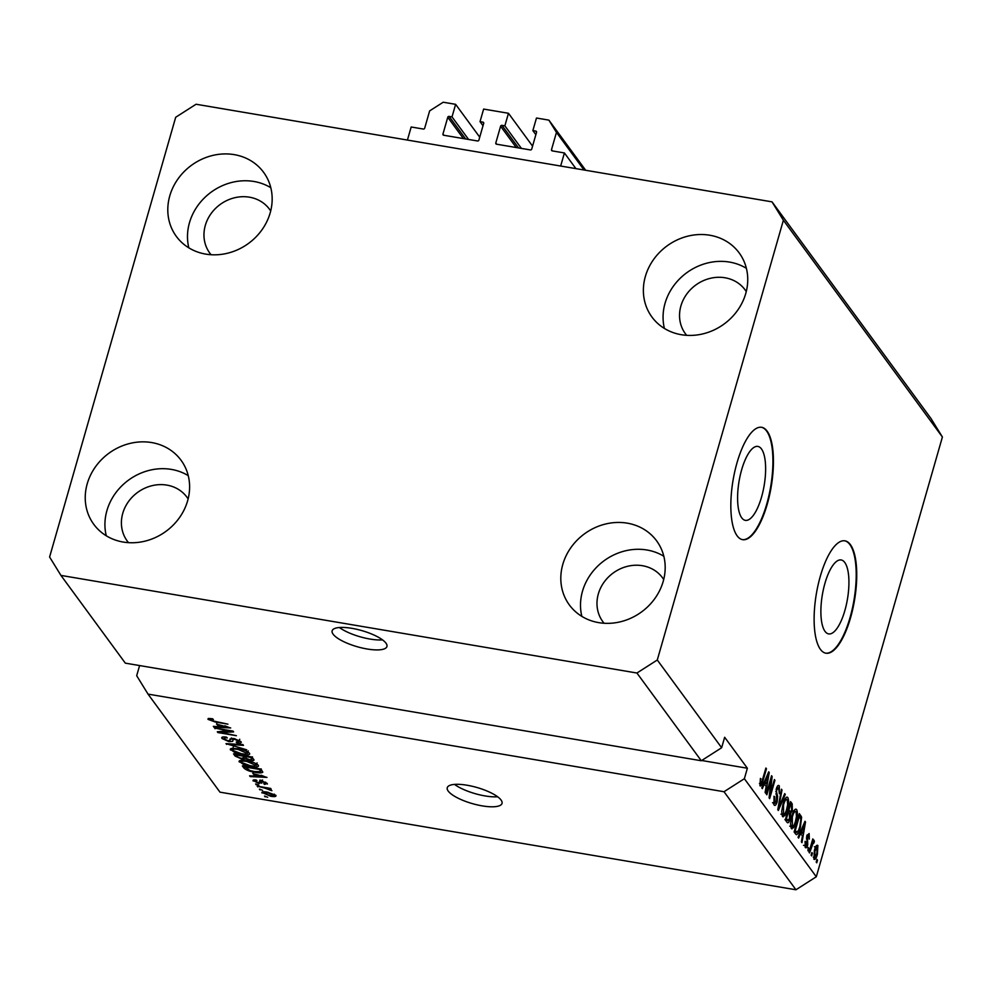 <?xml version="1.0" encoding="UTF-8"?>
<svg xmlns="http://www.w3.org/2000/svg" width="992" height="992" viewBox="0 0 992 992"><rect width="100%" height="100%" fill="white"/><g stroke="black" fill="none" stroke-linecap="round" stroke-linejoin="round"><path stroke-width="1.49" d="M532.568 146.134L508.462 113.274L504.866 125.848L501.964 125.352A1.141 1.017 143.7 0 0 500.6 126.22L495.802 142.972A1.141 1.017 143.7 0 0 496.558 144.2L530.373 149.928A1.141 1.017 143.7 0 0 531.724 149.06L536.536 132.308A1.141 1.017 143.7 0 0 535.779 131.08L532.865 130.584L536.474 118.023L548.886 120.131L556.462 132.395L551.502 149.668A1.141 1.017 143.7 0 0 552.259 150.896L564.411 152.954L575.918 168.628M564.411 152.954L560.666 166.036L407.414 140.07L411.172 126.988L423.324 129.047A1.141 1.017 143.7 0 0 424.688 128.179L429.635 110.893L443.213 102.226L455.626 104.321L479.731 137.181M556.462 132.395L584.052 170.004M548.886 120.131L585.689 170.277M532.865 130.584L535.854 134.664M504.866 125.848L521.42 148.416M508.462 113.274L483.637 109.07L480.029 121.632L483.017 125.711M455.626 104.321L452.017 116.895L449.116 116.399A1.141 1.017 143.7 0 0 447.764 117.267L442.953 134.019A1.141 1.017 143.7 0 0 443.709 135.247L477.536 140.976A1.141 1.017 143.7 0 0 478.888 140.108L483.687 123.355A1.141 1.017 143.7 0 0 482.93 122.128L480.029 121.632M452.017 116.895L468.584 139.463M385.962 643.138A28.495 8.382 -164 0 0 356.86 629.325A28.495 8.382 -164 0 0 332.146 630.813A28.495 8.382 -164 0 0 333.114 634.186A28.495 8.382 -164 0 0 362.216 648.012A28.495 8.382 -164 0 0 386.93 646.524A28.495 8.382 -164 0 0 385.962 643.138M501.059 800.036A28.495 8.382 -164 0 0 471.969 786.21A28.495 8.382 -164 0 0 447.256 787.71A28.495 8.382 -164 0 0 448.223 791.083A28.495 8.382 -164 0 0 477.313 804.896A28.495 8.382 -164 0 0 502.026 803.408A28.495 8.382 -164 0 0 501.059 800.036M741.644 469.811A37.498 12.735 99.6 0 0 745.339 520.354A37.498 12.735 99.6 0 0 761.571 496.98A37.498 12.735 99.6 0 0 757.876 446.425A37.498 12.735 99.6 0 0 741.644 469.811M824.935 583.346A37.498 12.735 99.6 0 0 828.642 633.9A37.498 12.735 99.6 0 0 844.874 610.514A37.498 12.735 99.6 0 0 841.166 559.959A37.498 12.735 99.6 0 0 824.935 583.346M820.285 576.377A56.978 19.356 99.6 0 0 825.914 653.207A56.978 19.356 99.6 0 0 850.578 617.669A56.978 19.356 99.6 0 0 844.948 540.838A56.978 19.356 99.6 0 0 820.285 576.377M825.642 653.158A56.978 19.356 99.6 0 0 850.045 617.57A56.978 19.356 99.6 0 0 844.688 540.801M736.994 462.842A56.978 19.356 99.6 0 0 742.611 539.66A56.978 19.356 99.6 0 0 767.275 504.122A56.978 19.356 99.6 0 0 761.658 427.304A56.978 19.356 99.6 0 0 736.994 462.842M742.351 539.611A56.978 19.356 99.6 0 0 766.754 504.035A56.978 19.356 99.6 0 0 761.397 427.254M746.269 291.586A37.039 33.083 -36.3 0 0 745.116 289.9A37.039 33.083 -36.3 0 0 709.85 278.43A37.039 33.083 -36.3 0 0 680.896 305.982A37.039 33.083 -36.3 0 0 685.385 333.721A37.039 33.083 -36.3 0 0 686.65 335.321M270.692 210.986A37.039 33.083 -36.3 0 0 269.539 209.3A37.039 33.083 -36.3 0 0 234.273 197.842A37.039 33.083 -36.3 0 0 205.319 225.382A37.039 33.083 -36.3 0 0 209.808 253.121A37.039 33.083 -36.3 0 0 211.073 254.721M188.12 498.914A37.039 33.083 -36.3 0 0 186.967 497.228A37.039 33.083 -36.3 0 0 151.714 485.77A37.039 33.083 -36.3 0 0 122.76 513.323A37.039 33.083 -36.3 0 0 127.249 541.049A37.039 33.083 -36.3 0 0 128.514 542.649M663.698 579.514A37.039 33.083 -36.3 0 0 662.544 577.828A37.039 33.083 -36.3 0 0 627.291 566.37A37.039 33.083 -36.3 0 0 598.337 593.91A37.039 33.083 -36.3 0 0 602.826 621.649A37.039 33.083 -36.3 0 0 604.091 623.249M663.202 581.411A54.138 48.36 143.7 0 1 620.88 621.674A54.138 48.36 143.7 0 1 569.346 604.922A54.138 48.36 143.7 0 1 562.799 564.398A54.138 48.36 143.7 0 1 605.108 524.123A54.138 48.36 143.7 0 1 656.642 540.876A54.138 48.36 143.7 0 1 663.202 581.411M581.858 616.379A54.138 48.36 143.7 0 1 582.49 591.232A54.138 48.36 143.7 0 1 663.822 556.252M187.624 500.811A54.138 48.36 143.7 0 1 145.303 541.074A54.138 48.36 143.7 0 1 93.769 524.322A54.138 48.36 143.7 0 1 87.222 483.798A54.138 48.36 143.7 0 1 129.53 443.536A54.138 48.36 143.7 0 1 181.065 460.276A54.138 48.36 143.7 0 1 187.624 500.811M106.28 535.792A54.138 48.36 143.7 0 1 106.913 510.632A54.138 48.36 143.7 0 1 188.244 475.652M270.184 212.883A54.138 48.36 143.7 0 1 227.862 253.146A54.138 48.36 143.7 0 1 176.34 236.394A54.138 48.36 143.7 0 1 169.781 195.858A54.138 48.36 143.7 0 1 212.102 155.595A54.138 48.36 143.7 0 1 263.624 172.348A54.138 48.36 143.7 0 1 270.184 212.883M188.84 247.851A54.138 48.36 143.7 0 1 189.472 222.704A54.138 48.36 143.7 0 1 270.804 187.724M745.761 293.483A54.138 48.36 143.7 0 1 703.44 333.746A54.138 48.36 143.7 0 1 651.918 316.994A54.138 48.36 143.7 0 1 645.358 276.458A54.138 48.36 143.7 0 1 687.679 236.195A54.138 48.36 143.7 0 1 739.201 252.948A54.138 48.36 143.7 0 1 745.761 293.483M664.417 328.451A54.138 48.36 143.7 0 1 665.049 303.304A54.138 48.36 143.7 0 1 746.381 268.324M772.024 201.86L783.382 220.249L657.287 660.002L636.926 673.022L701.294 760.752L125.314 663.14L60.946 575.41L49.6 557.02L175.696 117.267L196.056 104.247L772.024 201.86L931.054 418.624L942.4 437.013L816.304 876.767L795.944 889.774L219.976 792.162L148.031 694.115L724.011 791.728L795.944 889.774M636.926 673.022L60.946 575.41M657.287 660.002L721.643 747.745L701.294 760.752M229.797 731.216L214.52 727.979L233.021 731.104L233.604 731.91L221.092 732.456L236.394 735.704L217.893 732.567L217.31 731.774L229.97 730.596M222.456 737.056L222.047 738.519C221.166 737.031 222.654 736.585 226.511 737.155L227.304 737.949C224.663 737.589 223.646 737.912 224.254 738.941L228.495 740.937L230.665 739.734C230.293 738.631 231.508 738.271 234.31 738.643L240.92 741.594C241.763 742.946 240.461 743.368 237.026 742.884L236.232 742.09L238.774 741.26L234.819 739.387L233.12 739.3L232.698 741.334L229.102 741.706L222.047 738.519L221.749 737.602M224.452 736.92L224.254 738.941M231.359 737.974L230.714 739.176M240.92 741.594L241.205 742.45M239.729 739.226L238.973 741.842L239.084 740.168M233.343 738.507L232.748 741.148M246.735 749.816L226.002 743.628L242.916 744.595L243.474 745.376L228.42 744.335L246.735 749.816M230.9 748.6L230.491 750.026L231.83 748.39L237.634 748.737C243.077 749.58 247.02 751.08 249.476 753.25C249.947 755.048 247.479 755.458 242.06 754.503L234.881 752.63L230.231 749.171M249.476 753.25L249.724 754.106M239.717 760.616L239.308 762.042L240.647 760.405L246.45 760.752C251.881 761.596 255.824 763.096 258.28 765.266C258.763 767.064 256.296 767.473 250.877 766.506L243.685 764.646L239.035 761.186M258.28 765.266L258.528 766.109M252.811 773.574L266.984 777.406L250.182 776.575L249.612 775.806L254.671 776.104L252.972 773.041M267.691 797.295L264.504 796.092L267.691 797.295M262.322 791.976L262.024 793.005C261.69 791.703 263.525 791.43 267.505 792.174L275.95 795.373C276.297 796.663 274.524 796.948 270.605 796.229L261.838 792.397M262.595 790.351L259.408 789.148L262.595 790.351M264.728 788.082L257.201 786.148L270.655 788.429L271.2 789.186L269.055 788.814L271.895 790.698L264.728 788.082L264.901 787.462M258.813 785.193L255.614 783.99L258.813 785.193M253.555 779.972L253.245 781.051C252.613 780.022 253.617 779.662 256.258 779.997L257.052 780.791L255.204 781.423L258.007 782.75L262.099 781.064L267.158 783.382L264.566 784.436L263.785 783.655L265.261 783.085L262.917 781.857L258.887 783.556L253.022 780.369M255.378 779.91L255.204 781.423M258.887 783.556L259.408 781.597M267.158 783.382L267.381 784.064M265.732 782.242L265.385 783.469L265.534 782.13M261.888 782.068L261.752 783.234M255.266 772.346C249.885 771.553 246.09 770.102 243.896 768.019L242.333 765.886L260.822 769.023L262.818 772.148C261.801 773.066 259.284 773.128 255.266 772.346L255.44 771.714M253.654 759.252C254.535 760.455 253.468 760.852 250.468 760.442L245.991 758.979L242.184 759.202L235.154 756.102L233.517 753.87L252.018 757.008L253.989 760.108M216.541 724.135L230.702 727.954L213.9 727.124L213.33 726.355L218.389 726.652L216.69 723.59M208.233 718.493L207.985 719.361L208.469 718.456L212.61 718.778L213.404 719.572L210.18 719.758L212.127 720.738L227.924 724.16L215.363 722.04L207.985 719.361L208.469 718.456M210.403 718.468L210.18 719.758M139.599 665.57L136.685 675.713L148.031 694.115M701.704 760.492L747.373 768.23L724.656 737.267L721.643 747.745M747.373 768.23L744.372 778.708L816.304 876.767M783.382 220.249L942.4 437.013M771.032 780.208L766.853 794.79L766.295 794.034L771.553 775.719L772.136 776.513L770.189 794.17L774.38 779.563L774.926 780.32L769.668 798.634L769.085 797.828L771.032 780.208L770.3 780.084M773.239 802.54L774.653 802.776L776.624 801.102L776.314 788.851C777.319 785.738 778.311 784.759 779.29 785.924L779.34 793.612L778.695 788.094L776.848 789.644L776.488 791.74L777.629 796.303L777.195 801.796C776.104 805.12 775.037 806.136 773.996 804.859L773.996 796.254L774.616 796.762L775.198 803.185L772.545 802.726M774.752 805.43L773.996 804.859M778.608 785.416L779.29 785.924L777.877 785.689M778.695 788.094L776.773 787.462M785.28 794.418L778.348 810.464L777.778 809.695L781.448 789.21L782.018 789.979L778.646 807.897L784.697 793.637L785.28 794.418L784.424 794.27M782.44 816.379L781.708 811.369L782.973 804.351C784.474 798.82 786.086 796.564 787.834 797.58C789 800.494 788.801 804.586 787.226 809.856L784.808 815.697L782.44 816.379L783.147 816.887M787.127 797.072L787.834 797.58L786.321 797.32M791.256 828.382L790.512 823.385L791.777 816.366C793.278 810.824 794.902 808.567 796.65 809.596C797.816 812.498 797.605 816.59 796.043 821.872L793.612 827.712L791.256 828.382L791.963 828.903M795.944 809.088L796.65 809.596L795.138 809.336M800.643 833.23L798.61 838.079L798.039 837.298L804.983 821.277L805.516 822.008L801.958 842.642L801.387 841.861L802.491 835.76L799.85 833.106M817.507 860.2L816.763 862.817L816.205 862.073L816.962 859.456L817.507 860.2L816.776 860.076M817.396 854.236C816.329 858.303 815.164 859.977 813.899 859.258L814.407 850.342C815.461 846.35 816.614 844.725 817.867 845.457L817.396 854.236L816.664 854.112M812.411 853.256L811.667 855.873L811.109 855.129L811.865 852.512L812.411 853.256L811.679 853.132M813.328 842.592L809.534 852.971L808.976 852.215L812.808 838.885L812.746 841.762L814.072 840.286L814.382 841.712L813.638 843.336L811.84 842.258M808.703 848.185L807.947 850.814L808.145 847.441L808.703 848.185L807.972 848.061M804.624 845.345L807.091 844.452L806.818 835.698L809.137 833.565L809.298 839.083L808.604 835.487L807.451 836.182L807.736 844.874C806.88 847.552 806.037 848.396 805.194 847.391L805.12 841.315L805.74 841.836L806.136 845.816L803.495 845.358M808.604 835.487L807.066 834.979M800.346 827.564C798.882 833.119 797.332 835.289 795.671 834.074L794.108 831.953L799.366 813.626L801.61 817.148L800.346 827.564L799.614 827.44M796.514 834.731L795.671 834.074M790.078 818.97C789.012 822.467 787.958 823.521 786.929 822.157L785.304 819.938L790.55 801.61L792.199 803.855L792.335 810.439L790.636 813.477L790.078 818.97L789.334 818.846M787.747 822.814L786.929 822.157M764.361 783.779L762.327 788.628L761.757 787.846L768.701 771.826L769.234 772.557L765.675 793.191L765.105 792.41L766.208 786.309L763.58 783.655M759.934 785.701L760.43 778.435L760.579 783.593L761.521 782.961L765.911 768.019L766.456 768.775L762.898 781.212C762.005 784.821 761.025 786.309 759.934 785.701L760.393 786.048M759.475 783.407L761.521 782.961M724.011 791.728L744.372 778.708M813.353 857.187L814.457 857.373L816.813 853.616L817.296 847.342L814.395 846.709M817.296 847.342L814.953 851.086L814.717 857.559L813.366 857.324M814.234 850.962L814.953 851.086M812.622 839.517L813.353 839.641M812.014 841.638L812.746 841.762M812.894 841.464L814.382 841.712M811.53 843.324L812.386 843.473M810.786 845.94L811.518 846.064M805.033 841.712L805.74 841.836M806.732 836.058L807.451 836.182M806.471 837.384L807.302 837.521M806.992 844.75L807.736 844.874M804.723 821.872L805.516 822.008M800.06 832.623L802.925 833.367L804.698 823.558L801.437 831.346L802.925 833.367M802.689 826.559L803.458 826.683M800.68 831.209L801.437 831.346M804.041 823.447L804.698 823.558M798.213 815.213L798.969 816.701M799.502 816.788L801.61 817.148M795.82 832.251L795.162 833.379M794.121 831.916L796.948 832.437L796.216 831.842L798.312 830.974L799.8 826.782L800.879 819.169L799.304 816.515L795.274 830.552L796.216 831.842L794.232 831.507M798.572 816.391L799.304 816.515M794.542 830.428L795.274 830.552M794.443 810.03L794.691 811.22M795.311 821.736L796.043 821.872M791.48 826.46L790.971 827.266L793.612 827.712M790.525 826.014L791.864 826.237C793.178 826.968 794.394 825.245 795.51 821.066L796.464 816.602L796.043 811.741L792.868 810.91M796.043 811.741C794.691 810.997 793.451 812.808 792.323 817.148L792.372 826.609L789.731 826.162M791.604 817.024L792.323 817.148M791.591 810.315L792.335 810.439M789.086 811.63L788.59 812.498M789.111 813.217L790.636 813.477M786.83 820.31L786.321 821.326M784.92 819.59L788.156 820.533L789.52 818.226L789.322 813.502L788.305 812.126L786.47 818.549L788.156 820.533M787.251 810.861L790.488 811.865L791.69 809.993L791.393 805.74L790.488 804.512L788.925 809.98L790.488 811.865M789.756 804.388L790.488 804.512M788.194 809.856L788.925 809.98M787.574 812.002L788.305 812.126M785.738 818.425L786.47 818.549M785.379 819.665L787.561 820.037M785.627 798.027L785.875 799.205M786.495 809.732L787.226 809.856M782.663 814.444L782.167 815.25L784.808 815.697M781.721 813.998L783.048 814.221C784.374 814.953 785.59 813.229 786.693 809.05L787.66 804.599L787.226 799.726L784.052 798.895M787.226 799.726C785.875 798.994 784.635 800.792 783.506 805.132L783.568 814.593L780.927 814.147M782.787 805.008L783.506 805.132M781.336 789.868L782.018 789.979M773.884 796.638L774.616 796.762M777.17 786.631L777.344 787.561M776.128 789.52L776.848 789.644M775.781 791.616L776.488 791.74M776.376 796.092L777.629 796.303M776.438 801.672L777.195 801.796M773.983 802.974L773.512 803.88M771.367 776.389L772.136 776.513M769.507 794.046L770.189 794.17M774.194 780.196L774.926 780.32M768.44 772.421L769.234 772.557M763.778 783.172L766.642 783.916L768.428 774.107L765.154 781.894L766.642 783.916M766.419 777.108L767.188 777.232M764.398 781.758L765.154 781.894M767.771 773.996L768.428 774.107M760.331 778.819L761.05 778.943M765.725 768.651L766.456 768.775M762.166 781.088L762.898 781.212M265.224 796.216L265.05 796.849M270.791 795.596L270.605 796.229M274.449 794.22L274.127 795.386L268.063 792.918L263.959 793.352L269.923 795.46L274.015 795.026L274.276 794.133M268.249 792.298L268.063 792.918M264.194 791.79L263.959 793.352M260.14 789.272L259.954 789.905M257.932 786.272L257.759 786.904M269.241 788.194L269.055 788.814M270.047 789.124L269.762 790.091M267.778 787.946L267.567 788.677M256.345 784.114L256.172 784.746M264.777 783.717L264.566 784.436M262.582 780.01L259.644 780.94M250.393 775.843L250.182 776.575M255.204 774.244L254.671 776.104M261.045 775.781L255.155 774.194L256.643 776.228L264.79 776.711L261.194 775.26M244.404 766.233L243.896 768.019M261.727 770.251L260.921 770.263M259.222 769.408L245.049 767.002L250.009 770.548L254.733 771.602L260.524 771.627L259.396 768.775M245.222 766.37L245.049 767.002M260.636 768.986L260.524 771.627M261.156 769.457L260.549 771.54M257.3 764.336L256.63 764.373M251.05 765.874L250.877 766.506M243.883 763.989L243.685 764.646M257.052 762.885L256.308 765.502L246.971 761.496C242.953 760.765 241.118 761.075 241.465 762.402L250.381 765.762L254.324 766.159L256.444 763.803M247.144 760.876L246.971 761.496M242.023 759.165L241.465 762.402M250.654 759.76L250.468 760.442M246.214 758.223L245.991 758.979M245.148 756.822L244.491 756.784M242.37 758.558L242.184 759.202M250.406 757.392L244.875 756.45L246.574 758.545L249.612 759.636C251.695 759.909 252.253 759.562 251.311 758.62L250.579 756.76M245.061 755.83L244.875 756.45M252.489 756.884L251.732 759.5L251.782 756.97M242.718 756.09L236.232 754.986L238.092 757.243L241.626 758.446L243.734 757.466L242.904 755.458M236.418 754.366L236.232 754.986M244.826 755.656L244.069 758.272L244.243 755.693M248.484 752.333L247.814 752.358M242.246 753.87L242.06 754.503M235.067 751.986L234.881 752.63M248.248 750.87L247.492 753.498L238.154 749.481C234.149 748.762 232.302 749.059 232.649 750.386L241.564 753.759L245.52 754.156L247.628 751.8M238.34 748.861L238.154 749.481M233.219 747.15L232.649 750.386M226.784 743.665L226.573 744.397M237.224 742.202L237.026 742.884M234.992 738.767L234.819 739.387M233.442 738.718L229.846 739.09M229.288 741.036L229.102 741.706M215.252 728.103L215.066 728.723M221.34 731.588L221.092 732.456M218.141 731.736L217.893 732.567M214.111 726.392L213.9 727.124M218.922 724.805L218.389 726.652M224.762 726.33L218.885 724.743L220.373 726.776L228.507 727.26L224.911 725.809M215.549 721.407L215.363 722.04M454.522 784.412A28.495 8.382 -164 0 0 497.612 796.762M339.413 627.514A28.495 8.382 -164 0 0 382.515 639.877M551.502 149.668L552.42 150.92M535.779 131.08L536.56 132.159M495.802 142.972L496.719 144.224M500.6 126.22L516.237 147.535M501.964 125.352L518.518 147.92M482.93 122.128L483.724 123.206M442.953 134.019L443.87 135.272M447.764 117.267L463.4 138.582M449.116 116.399L465.67 138.967M806.422 838.91L807.711 839.133M798.882 815.325L800.854 815.66M790.016 803.483L792.199 803.855M787.871 810.96L789.892 811.307M775.831 793.91L776.984 794.108M259.619 781.2L259.321 782.204M235.687 754.242L235.154 756.102M231.297 743.926L231.124 744.546M230.925 738.804L230.665 739.734M760.79 783.754L759.475 783.519M259.272 782.576L260.028 779.96M260.549 771.578L261.293 768.961M232.748 739.685L233.083 738.482"/></g></svg>
